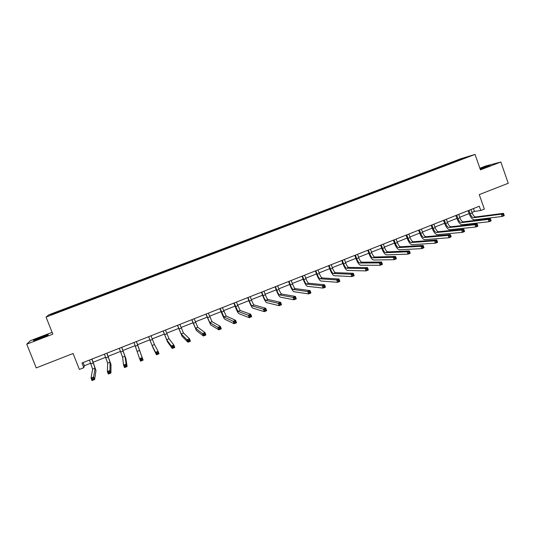 <?xml version="1.0" encoding="UTF-8"?>
<svg xmlns="http://www.w3.org/2000/svg" width="535" height="535" viewBox="0 0 535 535"><rect width="100%" height="100%" fill="white"/><g stroke="black" fill="none" stroke-linecap="round" stroke-linejoin="round"><path stroke-width="0.8" d="M40.205 338.374C46.465 335.906 49.086 334.696 48.056 334.743L41.543 336.983C35.303 339.444 32.675 340.655 33.665 340.628L40.205 338.374M480.216 169.214L490.047 165.308L480.035 168.685M52.109 332.349L30.488 340.648L26.75 344.165L52.825 334.148L46.05 317.081L475.04 154.428L480.443 169.856L500.854 162.018L485.686 166.004L479.875 168.231M500.854 162.018L508.25 183.264L479.26 194.606L484.356 209.111L480.784 210.522L479.286 206.256L81.969 363.018L83.821 367.699L84.349 365.726L90.689 363.218M26.75 344.165L36.246 367.906L73.061 353.501L79.381 369.458L83.821 367.699M475.04 154.428L460.775 158.741L48.919 314.767L46.05 317.081M68.921 308.16L68.915 307.424L69.169 308.066M52.423 314.299L51.821 314.005L68.741 307.598M73.643 306.254L73.643 305.632L68.915 307.424M73.496 305.793L83.641 301.84L83.895 302.482M88.409 300.663L88.342 300.061L83.641 301.84M88.248 300.202L98.259 296.303L98.514 296.945M103.054 295.106L102.921 294.538L98.259 296.303M102.887 294.658L112.771 290.806L113.019 291.441M117.593 289.596L117.399 289.054L112.771 290.806M117.419 289.147L131.764 283.61L132.011 284.245M132.058 284.225L131.764 283.61M131.844 283.684L146.022 278.207L146.262 278.842M146.383 278.795L146.022 278.207M146.155 278.26L160.172 272.843L160.413 273.472M160.6 273.405L160.172 272.843M160.366 272.877L174.223 267.52L174.463 268.149M174.704 268.055L174.223 267.52M174.463 267.533L188.166 262.237L188.407 262.866M188.715 262.745L188.166 262.237M188.46 262.23L202.009 256.994L202.243 257.616M202.611 257.475L202.009 256.994M202.357 256.967L215.745 251.784L215.979 252.413M216.414 252.246L215.745 251.784M216.147 251.738L229.388 246.622L229.622 247.237M230.11 247.056L229.388 246.622M229.836 246.548L242.923 241.486L243.157 242.108M243.706 241.9L242.923 241.486M243.425 241.399L256.365 236.396L256.599 237.012M257.208 236.784L256.365 236.396M256.92 236.289L269.714 231.341L269.941 231.956M270.61 231.702L270.315 231.214L269.714 231.341M270.315 231.214L282.962 226.318L283.189 226.934M283.911 226.659L283.61 226.178L282.962 226.318M283.61 226.178L296.116 221.336L296.33 221.911M297.119 221.65L296.811 221.176L296.116 221.336M296.811 221.176L309.176 216.387L309.37 216.922M310.233 216.682L309.919 216.207L309.176 216.387M309.919 216.207L322.144 211.472L322.331 211.987M323.247 211.74L322.933 211.278L322.144 211.472M322.933 211.278L335.017 206.597L335.204 207.105M336.154 206.811L335.853 206.376L335.017 206.597M335.853 206.376L347.803 201.748L347.991 202.263M348.974 201.916L348.68 201.521L347.803 201.748M348.68 201.521L360.496 196.94L360.684 197.448M361.7 197.067L361.419 196.693L360.496 196.94M361.419 196.693L373.102 192.165L373.29 192.674M374.353 192.266L374.065 191.898L373.102 192.165M374.065 191.898L385.621 187.424L385.802 187.925M386.919 187.504L386.624 187.136L385.621 187.424M386.624 187.136L398.047 182.709L398.234 183.217M399.398 182.776L399.097 182.415L398.047 182.709M399.097 182.415L410.392 178.035L410.572 178.536M411.783 178.081L411.482 177.72L410.392 178.035M411.482 177.72L422.65 173.393L422.831 173.895M424.088 173.414L423.78 173.059L422.65 173.393M423.78 173.059L434.821 168.779L435.002 169.281M436.306 168.786L435.998 168.431L434.821 168.779M435.998 168.431L446.912 164.198L447.093 164.693M448.444 164.185L448.123 163.837L446.912 164.198M448.123 163.837L467.831 156.835L455.218 161.717L67.738 308.608L50.671 314.968L51.821 314.005M83.721 302.549L83.534 301.994M98.407 296.985L98.206 296.43M112.979 291.455L112.778 290.913M127.41 285.877L127.23 285.429M141.762 280.434L141.581 279.992M156.013 275.037L155.819 274.595M170.157 269.673L169.956 269.245M184.194 264.35L183.986 263.929M198.124 259.074L197.917 258.646M211.954 253.831L211.74 253.409M225.683 248.621L225.462 248.213M239.312 243.458L239.085 243.05M252.841 238.329L252.607 237.921M266.269 233.24L266.029 232.839M279.604 228.184L279.357 227.783M292.846 223.169L292.591 222.774M305.987 218.186L305.726 217.792M319.034 213.238L318.773 212.85M331.988 208.329L331.72 207.948M344.854 203.454L344.58 203.073M357.627 198.612L357.347 198.238M370.307 193.804L370.026 193.429M382.899 189.029L382.612 188.661M395.405 184.287L395.111 183.926M407.824 179.579L407.523 179.218M420.156 174.905L419.848 174.55M432.4 170.264L432.093 169.909M444.558 165.656L444.244 165.302M471.97 212.428L474.445 211.445L480.784 210.522M93.244 362.208L105.649 357.3M108.144 356.317L120.502 351.428M122.93 350.472L135.235 345.603M137.602 344.667L149.833 339.825M152.194 338.896L164.305 334.108M166.686 333.165L178.663 328.43M181.071 327.474L192.908 322.792M195.342 321.829L207.052 317.201M209.506 316.225L221.089 311.651M223.57 310.668L235.019 306.14M237.52 305.151L248.849 300.67M251.37 299.674L262.571 295.24M265.119 294.237L276.194 289.856M278.768 288.84L289.716 284.506M292.311 283.483L303.144 279.196M305.759 278.16L316.473 273.927M319.107 272.883L329.7 268.69M332.355 267.64L342.835 263.501M345.51 262.444L355.869 258.345M358.57 257.275L368.816 253.222M371.531 252.152L381.669 248.14M384.404 247.056L394.429 243.097M397.184 242.007L407.095 238.082M409.87 236.985L419.674 233.106M422.469 232.003L432.166 228.171M434.975 227.061L444.572 223.262M447.394 222.145L456.883 218.394M459.726 217.27L469.115 213.559M473.435 208.57L474.445 211.445M83.106 362.569L84.349 365.726M461.738 159.142L461.785 158.661M469.001 210.315L470.211 213.753C471.235 216.307 472.392 217.631 473.689 217.738L501.369 214.174L503.468 213.338L504.264 215.625L502.171 216.468L474.438 219.865C472.499 219.698 470.76 217.712 469.235 213.893L468.098 210.67M470.96 209.546L472.171 212.977C473.194 215.531 474.351 216.856 475.655 216.956L503.468 213.338L503.682 214.194L502.84 214.535L503.161 215.451L504.003 215.117L503.682 214.194M503.161 215.451L502.171 216.468L501.369 214.174L502.84 214.535M504.003 215.117L504.264 215.625M456.736 215.157L457.953 218.608C458.976 221.162 460.12 222.507 461.384 222.627L488.221 219.424L490.334 218.581L491.143 220.881L489.03 221.724L462.14 224.76C460.247 224.573 458.535 222.56 457.004 218.728L455.86 215.498M458.702 214.381L459.926 217.825C460.949 220.387 462.093 221.724 463.363 221.838L490.334 218.581L490.528 219.45L489.685 219.791L490.006 220.714L490.849 220.373L490.528 219.45M490.006 220.714L489.03 221.724L488.221 219.424L489.685 219.791M490.849 220.373L491.143 220.881M444.378 220.032L445.608 223.49C446.638 226.058 447.762 227.415 448.985 227.549L474.973 224.713L477.1 223.864L477.915 226.171L475.789 227.021L449.748 229.689C447.909 229.475 446.223 227.449 444.692 223.603L443.535 220.36M446.364 219.25L447.594 222.707C448.618 225.275 449.748 226.626 450.978 226.76L477.1 223.864L477.273 224.747L476.424 225.088L476.745 226.017L477.601 225.676L477.273 224.747M476.745 226.017L475.789 227.021L474.973 224.713L476.424 225.088M477.601 225.676L477.915 226.171M431.939 224.941L433.176 228.412C434.206 230.986 435.316 232.357 436.5 232.511L461.625 230.043L463.771 229.187L464.587 231.501L462.441 232.364L437.269 234.658C435.483 234.417 433.825 232.364 432.287 228.505L431.13 225.255M433.938 224.152L435.176 227.616C436.206 230.197 437.316 231.561 438.506 231.708L463.771 229.187L463.919 230.09L463.063 230.431L463.39 231.361L464.246 231.013L463.919 230.09M463.39 231.361L462.441 232.364L461.625 230.043L463.063 230.431M464.246 231.013L464.587 231.501M419.407 229.883L420.657 233.36C421.687 235.955 422.777 237.333 423.927 237.5L448.169 235.42L450.33 234.557L451.159 236.878L448.992 237.741L424.696 239.66C422.978 239.392 421.339 237.319 419.801 233.447L418.631 230.19M421.419 229.087L422.67 232.564C423.7 235.153 424.797 236.53 425.947 236.697L450.33 234.557L450.463 235.467L449.594 235.815L449.928 236.744L450.791 236.396L450.463 235.467M449.928 236.744L448.992 237.741L448.169 235.42L449.594 235.815M450.791 236.396L451.159 236.878M406.787 234.858L408.044 238.349C409.081 240.951 410.151 242.342 411.261 242.536L434.614 240.83L436.794 239.961L437.623 242.295L435.443 243.164L412.037 244.696C410.372 244.401 408.767 242.308 407.222 238.423L406.045 235.153M408.82 234.062L410.071 237.553C411.107 240.148 412.184 241.539 413.301 241.726L436.794 239.961L436.901 240.884L436.025 241.232L436.359 242.168L437.229 241.82L436.901 240.884M436.359 242.168L435.443 243.164L434.614 240.83L436.025 241.232M437.229 241.82L437.623 242.295M394.081 239.874L395.345 243.378C396.382 245.986 397.438 247.391 398.508 247.598L420.951 246.287L423.145 245.411L423.981 247.752L421.787 248.628L399.291 249.765C397.679 249.45 396.101 247.337 394.549 243.438L393.365 240.155M396.121 239.071L397.385 242.569C398.421 245.177 399.478 246.582 400.555 246.782L423.145 245.411L423.232 246.347L422.349 246.702L422.683 247.638L423.566 247.284L423.232 246.347M422.683 247.638L421.787 248.628L420.951 246.287L422.349 246.702M423.566 247.284L423.981 247.752M381.281 244.923L382.552 248.441C383.595 251.055 384.632 252.48 385.661 252.701L407.182 251.791L409.395 250.902L410.238 253.249L408.024 254.132L386.444 254.881C384.899 254.533 383.348 252.4 381.789 248.481L380.599 245.19M383.334 244.114L384.605 247.625C385.648 250.24 386.685 251.664 387.728 251.885L409.395 250.902L409.456 251.851L408.566 252.206L408.907 253.149L409.797 252.794L409.456 251.851M408.907 253.149L408.024 254.132L407.182 251.791L408.566 252.206M409.797 252.794L410.238 253.249M368.388 250.012L369.665 253.536C370.708 256.165 371.725 257.602 372.721 257.843L393.305 257.328L395.532 256.439L396.388 258.793L394.155 259.682L373.51 260.023C372.026 259.649 370.501 257.495 368.943 253.57L367.739 250.266M370.461 249.196L371.738 252.721C372.781 255.342 373.805 256.78 374.801 257.014L395.532 256.439L395.572 257.402L394.676 257.756L395.017 258.699L395.913 258.345L395.572 257.402M395.017 258.699L394.155 259.682L393.305 257.328L394.676 257.756M395.913 258.345L396.388 258.793M355.401 255.135L356.691 258.673C357.734 261.307 358.731 262.759 359.68 263.019L379.322 262.912L381.569 262.016L382.425 264.377L380.178 265.28L360.483 265.213C359.059 264.805 357.561 262.632 355.996 258.686L354.792 255.376M357.487 254.312L358.778 257.843C359.821 260.485 360.824 261.929 361.78 262.19L381.569 262.016L381.582 262.993L380.679 263.354L381.02 264.297L381.923 263.942L381.582 262.993M381.02 264.297L380.178 265.28L379.322 262.912L380.679 263.354M381.923 263.942L382.425 264.377M342.32 260.298L343.617 263.842C344.667 266.49 345.643 267.955 346.553 268.236L365.224 268.543L367.491 267.64L368.354 270.008L366.087 270.917L347.355 270.429C345.991 270.001 344.527 267.808 342.962 263.849L341.745 260.525M344.42 259.468L345.717 263.013C346.767 265.661 347.75 267.119 348.666 267.4L367.491 267.64L367.478 268.63L366.569 268.991L366.916 269.941L367.826 269.58L367.478 268.63M366.916 269.941L366.087 270.917L365.224 268.543L366.569 268.991M367.826 269.58L368.354 270.008M329.139 265.5L330.449 269.051C331.499 271.713 332.462 273.191 333.325 273.492L351.013 274.221L353.301 273.305L354.17 275.685L351.883 276.595L334.134 275.692C332.837 275.231 331.399 273.017 329.827 269.038L328.604 265.708M331.259 264.664L332.563 268.216C333.619 270.87 334.582 272.348 335.452 272.643L353.301 273.305L353.267 274.308L352.351 274.676L352.699 275.625L353.615 275.264L353.267 274.308M352.699 275.625L351.883 276.595L351.013 274.221L352.351 274.676M353.615 275.264L354.17 275.685M315.864 270.737L317.188 274.301C318.238 276.969 319.181 278.467 320.004 278.782L336.696 279.939L338.996 279.016L339.872 281.403L337.572 282.326L320.819 280.995C319.582 280.5 318.171 278.267 316.6 274.274L315.362 270.931M317.997 269.894L319.315 273.459C320.371 276.127 321.314 277.618 322.144 277.933L338.996 279.016L338.936 280.032L338.013 280.407L338.367 281.363L339.29 280.989L338.936 280.032M338.367 281.363L337.572 282.326L336.696 279.939L338.013 280.407M339.29 280.989L339.872 281.403M302.496 276.007L303.826 279.591C304.883 282.266 305.799 283.777 306.582 284.112L322.257 285.703L324.578 284.774L325.461 287.168L323.147 288.097L307.404 286.332C306.227 285.81 304.85 283.55 303.271 279.544L302.028 276.194M304.642 275.164L305.973 278.742C307.03 281.417 307.953 282.921 308.735 283.256L324.578 284.774L324.498 285.804L323.561 286.178L323.916 287.135L324.845 286.767L324.498 285.804M323.916 287.135L323.147 288.097L322.257 285.703L323.561 286.178M324.845 286.767L325.461 287.168M289.027 281.323L290.365 284.914C291.421 287.603 292.324 289.127 293.06 289.482L307.705 291.515L310.046 290.579L310.935 292.979L308.601 293.916L293.882 291.709C292.779 291.16 291.435 288.88 289.85 284.854L288.599 281.49M291.194 280.467L292.525 284.058C293.588 286.747 294.491 288.265 295.233 288.619L310.046 290.579L309.939 291.622L308.996 291.996L309.357 292.959L310.293 292.585L309.939 291.622M309.357 292.959L308.601 293.916L307.705 291.515L308.996 291.996M310.293 292.585L310.935 292.979M275.458 286.68L276.802 290.278C277.866 292.979 278.742 294.517 279.437 294.899L293.04 297.373L295.4 296.43L296.296 298.838L293.936 299.781L280.266 297.126C279.23 296.55 277.912 294.243 276.327 290.204L275.064 286.834M277.638 285.817L278.982 289.415C280.046 292.117 280.928 293.655 281.624 294.029L295.4 296.43L295.26 297.487L294.317 297.868L294.678 298.831L295.621 298.456L295.26 297.487M294.678 298.831L293.936 299.781L293.04 297.373L294.317 297.868M295.621 298.456L296.296 298.838M261.789 292.07L263.146 295.688C264.21 298.396 265.066 299.948 265.708 300.349L278.253 303.278L280.634 302.328L281.537 304.743L279.156 305.699L266.55 302.589C265.581 301.974 264.297 299.647 262.705 295.594L261.434 292.21M263.982 291.207L265.34 294.818C266.403 297.527 267.266 299.078 267.915 299.473L280.634 302.328L280.467 303.405L279.517 303.78L279.879 304.749L280.828 304.368L280.467 303.405M279.879 304.749L279.156 305.699L278.253 303.278L279.517 303.78M280.828 304.368L281.537 304.743M248.013 297.507L249.384 301.131C250.447 303.853 251.283 305.418 251.885 305.839L263.347 309.23L265.741 308.274L266.657 310.701L264.263 311.658L252.727 308.086C251.824 307.444 250.574 305.09 248.982 301.024L247.698 297.627M250.226 296.631L251.59 300.255C252.66 302.977 253.496 304.542 254.105 304.957L265.741 308.274L265.554 309.364L264.591 309.745L264.959 310.721L265.915 310.333L265.554 309.364M264.959 310.721L264.263 311.658L263.347 309.23L264.591 309.745M265.915 310.333L266.657 310.701M234.136 302.977L237.948 311.377L248.32 315.229L250.734 314.266L251.657 316.7L249.236 317.67L238.804 313.624C237.968 312.955 236.758 310.574 235.153 306.495L233.862 303.091M236.37 302.101L240.188 310.487L250.734 314.266L250.514 315.369L249.551 315.757L249.919 316.733L250.888 316.346L250.514 315.369M249.919 316.733L249.236 317.67L248.32 315.229L249.551 315.757M250.888 316.346L251.657 316.7M220.159 308.494L223.911 316.947L233.166 321.281L235.607 320.311L236.53 322.752L234.096 323.728L224.774 319.208C224.011 318.506 222.827 316.105 221.222 312.005L219.925 308.588M222.406 307.612L226.171 316.051L235.607 320.311L235.36 321.428L234.383 321.816L234.751 322.799L235.728 322.411L235.36 321.428M234.751 322.799L234.096 323.728L233.166 321.281L234.383 321.816M235.728 322.411L236.53 322.752M206.075 314.052L209.773 322.565L217.892 327.38L220.353 326.403L221.283 328.851L218.828 329.834L210.636 324.832L205.881 314.132M208.336 313.162L212.047 321.662L220.353 326.403L220.072 327.534L219.089 327.928L219.464 328.911L220.447 328.517L220.072 327.534M219.464 328.911L218.828 329.834L217.892 327.38L219.089 327.928M220.447 328.517L221.283 328.851M191.878 319.649L195.516 328.229L202.491 333.532L204.972 332.543L205.908 335.004L203.434 335.993L196.392 330.503L191.731 319.709M194.165 318.753L197.81 327.32L204.972 332.543L204.664 333.693L203.674 334.094L204.049 335.077L205.039 334.683L204.664 333.693M204.049 335.077L203.434 335.993L202.491 333.532L203.674 334.094M205.039 334.683L205.908 335.004M177.58 325.293L181.158 333.934L186.962 339.732L189.464 338.735L190.406 341.21L187.912 342.206L182.034 336.214L177.473 325.34M179.88 324.384L183.465 333.017L189.464 338.735L189.129 339.906L188.126 340.307L188.507 341.297L189.51 340.895L189.129 339.906M188.507 341.297L187.912 342.206L186.962 339.732L188.126 340.307M189.51 340.895L190.406 341.21M163.175 330.978L166.686 339.678L171.307 345.991L173.821 344.981L174.778 347.462L172.263 348.466L167.575 341.972L163.108 331.004M165.489 330.068L169.013 338.755L173.821 344.981L173.46 346.165L172.451 346.566L172.838 347.563L173.842 347.161L173.46 346.165M172.838 347.563L172.263 348.466L171.307 345.991L172.451 346.566M173.842 347.161L174.778 347.462M148.65 336.709L152.107 345.47L155.518 352.291L158.059 351.281L159.022 353.769L156.481 354.785L152.997 347.77L148.63 336.716M150.984 335.786L154.454 344.54L158.059 351.281L157.664 352.478L156.648 352.886L157.029 353.882L158.046 353.474L157.664 352.478M157.029 353.882L156.481 354.785L155.518 352.291L156.648 352.886M158.046 353.474L159.022 353.769M134.024 342.48L139.595 358.651L142.156 357.627L143.126 360.122L136.385 341.544M136.371 341.551L142.156 357.627L141.735 358.845L140.705 359.252L141.093 360.256L142.123 359.848L141.735 358.845M142.123 359.848L143.126 360.122L140.571 361.152L139.595 358.651L140.705 359.252M140.571 361.152L141.093 360.256M119.278 348.298L122.602 357.193L123.538 365.064L126.126 364.034L127.103 366.535L125.885 358.557L121.706 347.342M121.646 347.362L124.983 356.243L126.126 364.034L125.665 365.265L124.635 365.679L125.023 366.682L126.059 366.268L125.665 365.265M126.059 366.268L127.103 366.535L124.521 367.572L123.538 365.064L124.635 365.679M124.521 367.572L125.023 366.682M104.419 354.163L107.682 363.118L107.348 371.531L109.956 370.487L110.939 373.002L110.992 364.482L106.913 353.174M106.806 353.22L110.076 362.168L109.956 370.487L109.468 371.738L108.424 372.159L108.819 373.162L109.862 372.748L109.468 371.738M109.862 372.748L110.939 373.002L108.337 374.045L107.348 371.531L108.424 372.159M108.337 374.045L108.819 373.162M89.445 360.068L92.642 369.096L91.024 378.051L93.645 377.001L94.641 379.522L95.972 370.461L92 359.059M91.853 359.119L95.056 368.133L93.645 377.001L93.13 378.272L92.073 378.693L92.475 379.703L93.525 379.282L93.13 378.272M93.525 379.282L94.641 379.522L92.02 380.572L91.024 378.051L92.073 378.693M92.02 380.572L92.475 379.703M472.171 212.977L470.211 213.753M475.655 216.956L473.689 217.738M459.926 217.825L457.953 218.608M463.363 221.838L461.384 222.627M447.594 222.707L445.608 223.49M450.978 226.76L448.985 227.549M435.176 227.616L433.176 228.412M438.506 231.708L436.5 232.511M422.67 232.564L420.657 233.36M425.947 236.697L423.927 237.5M410.071 237.553L408.044 238.349M413.301 241.726L411.261 242.536M397.385 242.569L395.345 243.378M400.555 246.782L398.508 247.598M384.605 247.625L382.552 248.441M387.728 251.885L385.661 252.701M371.738 252.721L369.665 253.536M374.801 257.014L372.721 257.843M358.778 257.843L356.691 258.673M361.78 262.19L359.68 263.019M345.717 263.013L343.617 263.842M348.666 267.4L346.553 268.236M332.563 268.216L330.449 269.051M335.452 272.643L333.325 273.492M319.315 273.459L317.188 274.301M322.144 277.933L320.004 278.782M305.973 278.742L303.826 279.591M308.735 283.256L306.582 284.112M292.525 284.058L290.365 284.914M295.233 288.619L293.06 289.482M278.982 289.415L276.802 290.278M281.624 294.029L279.437 294.899M265.34 294.818L263.146 295.688M267.915 299.473L265.708 300.349M251.59 300.255L249.384 301.131M254.105 304.957L251.885 305.839M237.747 305.732L235.514 306.615M240.188 310.487L237.948 311.377M223.79 311.256L221.543 312.146M226.171 316.051L223.911 316.947M209.733 316.82L207.473 317.716M212.047 321.662L209.773 322.565M195.569 322.424L193.289 323.327M197.81 327.32L195.516 328.229M181.298 328.069L178.998 328.978M183.465 333.017L181.158 333.934M166.913 333.76L164.599 334.676M169.013 338.755L166.686 339.678M152.421 339.491L150.094 340.414M154.454 344.54L152.107 345.47M137.823 345.269L135.469 346.198M139.775 350.371L137.415 351.308M123.103 351.094L120.736 352.03M124.983 356.243L122.602 357.193M108.277 356.959L105.89 357.908M110.076 362.168L107.682 363.118M93.331 362.877L90.93 363.827M95.056 368.133L92.642 369.096"/></g></svg>

